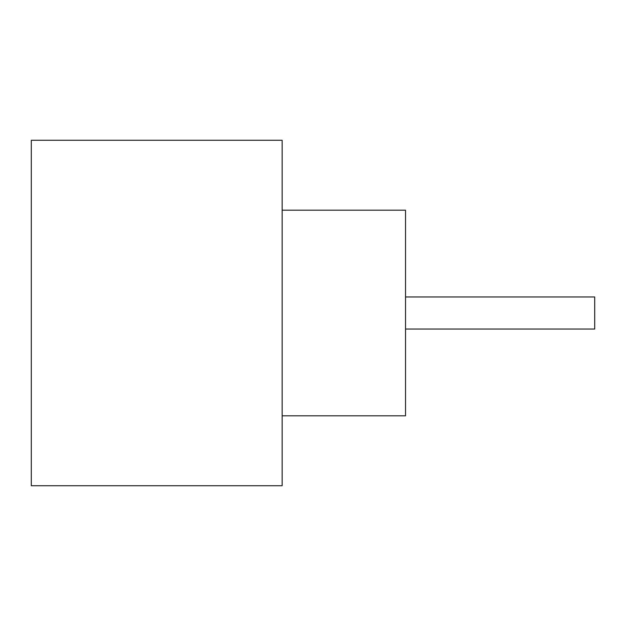 <?xml version="1.0" encoding="UTF-8"?>
<svg xmlns="http://www.w3.org/2000/svg" width="626" height="626" viewBox="0 0 626 626"><rect width="100%" height="100%" fill="white"/><g stroke="black" fill="none" stroke-linecap="round" stroke-linejoin="round"><path stroke-width="0.94" d="M405.531 296.959L594.7 296.959L594.7 329.041L405.531 329.041M282.154 210.187L405.531 210.187L405.531 415.813L282.154 415.813M282.154 313L282.154 485.721L31.3 485.721L31.3 140.279L282.154 140.279L282.154 313"/></g></svg>
